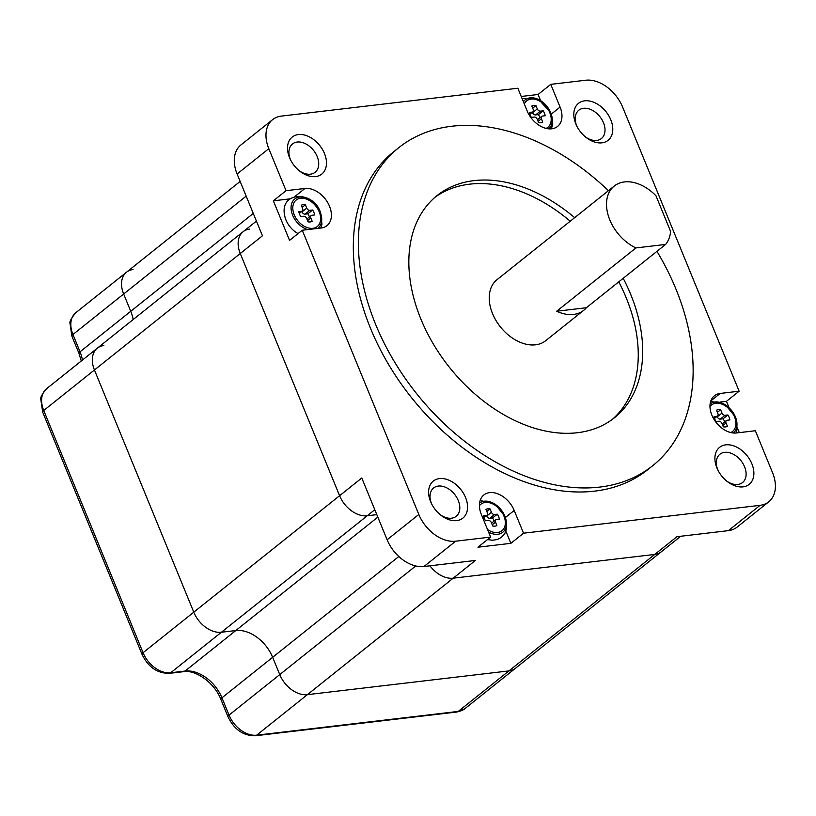 <?xml version="1.0" encoding="UTF-8"?>
<svg xmlns="http://www.w3.org/2000/svg" width="816" height="816" viewBox="0 0 816 816"><rect width="100%" height="100%" fill="white"/><g stroke="black" fill="none" stroke-linecap="round" stroke-linejoin="round"><path stroke-width="1.22" d="M289.843 198.88L273.35 200.818L286.039 190.689L268.801 148.675A33.446 22.94 51.4 0 1 272.605 119.636A33.446 22.94 51.4 0 1 281.316 116.107L517.854 88.23L527.177 110.966A22.297 15.29 51.4 0 0 551.738 128.806A22.297 15.29 51.4 0 0 557.542 126.46A22.297 15.29 51.4 0 0 560.082 107.09L550.759 84.354L538.081 94.483L521.23 96.472M573.556 314.425A39.025 26.765 51.4 0 0 583.715 310.315A39.025 26.765 51.4 0 0 586.357 307.734L665.601 244.433A39.025 26.765 51.4 0 0 670.599 231.438L655.982 195.799A39.025 26.765 51.4 0 0 624.424 181.927A39.025 26.765 51.4 0 0 614.254 186.038A39.025 26.765 51.4 0 0 608.909 217.535A39.025 26.765 51.4 0 0 635.939 247.931L556.696 311.233A39.025 26.765 51.4 0 0 573.556 314.425M614.254 186.038L496.975 279.725A39.025 26.765 51.4 0 0 495.955 320.474A39.025 26.765 51.4 0 0 535.52 344.811A39.025 26.765 51.4 0 0 545.68 340.7L583.715 310.315M574.658 217.658A142.157 97.502 51.4 0 0 474.065 180.622A142.157 97.502 51.4 0 0 437.039 195.595A142.157 97.502 51.4 0 0 433.357 344.036A142.157 97.502 51.4 0 0 577.463 432.715A142.157 97.502 51.4 0 0 614.489 417.741A142.157 97.502 51.4 0 0 623.2 278.307M570.221 221.207A142.157 97.502 51.4 0 0 469.628 184.171A142.157 97.502 51.4 0 0 434.857 197.411M608.43 190.689A203.48 139.556 51.4 0 0 451.768 126.245A203.48 139.556 51.4 0 0 398.769 147.686A203.48 139.556 51.4 0 0 393.485 360.152A203.48 139.556 51.4 0 0 599.76 487.081A203.48 139.556 51.4 0 0 652.759 465.65A203.48 139.556 51.4 0 0 656.951 251.348M398.769 147.686L393.7 151.735A203.48 139.556 51.4 0 0 388.416 364.201A203.48 139.556 51.4 0 0 594.691 491.13A203.48 139.556 51.4 0 0 647.69 469.7L652.759 465.65M315.608 176.582A23.695 16.249 -128.6 0 1 299.972 171.319A23.695 16.249 -128.6 0 1 290.088 158.947A23.695 16.249 -128.6 0 1 298.381 134.569A23.695 16.249 -128.6 0 1 324.472 153.52A23.695 16.249 -128.6 0 1 315.608 176.582M299.166 170.687A18.115 12.424 51.4 0 0 310.417 174.175A18.115 12.424 51.4 0 0 315.129 172.268A18.115 12.424 51.4 0 0 315.598 153.347A18.115 12.424 51.4 0 0 297.238 142.045A18.115 12.424 51.4 0 0 292.516 143.953A18.115 12.424 51.4 0 0 290.537 159.875M456.705 520.608A23.695 16.249 -128.6 0 1 441.068 515.355A23.695 16.249 -128.6 0 1 431.185 502.972A23.695 16.249 -128.6 0 1 439.477 478.594A23.695 16.249 -128.6 0 1 465.569 497.546A23.695 16.249 -128.6 0 1 456.705 520.608M440.263 514.712A18.115 12.424 51.4 0 0 451.503 518.201A18.115 12.424 51.4 0 0 456.226 516.293A18.115 12.424 51.4 0 0 456.695 497.372A18.115 12.424 51.4 0 0 438.335 486.071A18.115 12.424 51.4 0 0 433.612 487.978A18.115 12.424 51.4 0 0 431.623 503.9M743.009 486.866A23.695 16.249 -128.6 0 1 727.372 481.603A23.695 16.249 -128.6 0 1 717.478 469.231A23.695 16.249 -128.6 0 1 725.781 444.853A23.695 16.249 -128.6 0 1 751.873 463.794A23.695 16.249 -128.6 0 1 743.009 486.866M726.566 480.961A18.115 12.424 51.4 0 0 737.807 484.459A18.115 12.424 51.4 0 0 742.529 482.552A18.115 12.424 51.4 0 0 742.999 463.631A18.115 12.424 51.4 0 0 724.639 452.329A18.115 12.424 51.4 0 0 719.916 454.237A18.115 12.424 51.4 0 0 717.927 470.159M601.912 142.841A23.695 16.249 -128.6 0 1 586.276 137.578A23.695 16.249 -128.6 0 1 576.392 125.205A23.695 16.249 -128.6 0 1 584.684 100.827A23.695 16.249 -128.6 0 1 610.776 119.768A23.695 16.249 -128.6 0 1 601.912 142.841M585.47 136.935A18.115 12.424 51.4 0 0 596.71 140.434A18.115 12.424 51.4 0 0 601.433 138.516A18.115 12.424 51.4 0 0 601.902 119.605A18.115 12.424 51.4 0 0 583.542 108.304A18.115 12.424 51.4 0 0 578.819 110.211A18.115 12.424 51.4 0 0 576.83 126.123M249.645 229.082A25.082 17.207 51.4 0 0 243.107 231.724A25.082 17.207 51.4 0 0 240.261 253.511L339.589 495.71A25.082 17.207 51.4 0 0 367.22 515.773L376.808 514.641L367.22 515.773L221.411 632.247L235.814 630.554A33.446 22.94 -128.6 0 1 272.656 657.298L279.745 674.597A25.082 17.207 51.4 0 0 307.387 694.661L508.949 670.905A25.082 17.207 51.4 0 0 515.477 668.263L464.763 708.778L456.858 712.011A5.579 3.733 -96.7 0 0 458.235 711.419A25.082 17.207 51.4 0 0 464.763 708.778M273.35 200.818L289.568 240.363L302.257 230.234L418.822 514.457A33.446 22.94 51.4 0 0 455.665 541.202L490.63 537.081L477.952 547.21L510.857 543.334L523.535 533.205L760.063 505.328A33.446 22.94 51.4 0 0 768.774 501.799A33.446 22.94 51.4 0 0 772.579 472.76L755.351 430.746L736.43 432.97A22.297 15.29 51.4 0 1 713.827 419.067A22.297 15.29 51.4 0 1 714.398 395.78A22.297 15.29 51.4 0 1 720.212 393.434L739.133 391.201L622.567 106.978A33.446 22.94 51.4 0 0 585.725 80.233L550.759 84.354M272.605 119.636L240.914 144.952A33.446 22.94 51.4 0 0 237.109 174.002L262.446 235.783L240.261 253.511L339.589 495.71A25.082 17.207 51.4 0 0 367.22 515.773L374.799 509.725M103.836 345.556A25.082 17.207 51.4 0 0 97.298 348.197A25.082 17.207 51.4 0 0 94.442 369.985L193.78 612.184L361.784 477.992L387.121 539.774A33.446 22.94 51.4 0 0 423.963 566.518L475.381 560.459L453.196 578.187L654.758 554.431A25.082 17.207 51.4 0 0 661.297 551.789L515.477 668.263A25.082 17.207 51.4 0 1 508.949 670.905L458.235 711.419L256.663 735.175A25.082 17.207 51.4 0 1 229.031 715.112A5.579 1.591 157.7 0 0 227.99 716.744C234.09 729.473 243.188 735.818 255.296 735.767A5.579 3.733 -96.7 0 0 256.663 735.175L307.387 694.661L508.949 670.905L654.758 554.431A25.082 17.207 51.4 0 0 661.297 551.789L680.738 536.255M256.418 221.095L97.298 348.197A25.082 17.207 51.4 0 0 94.442 369.985L193.78 612.184A25.082 17.207 51.4 0 0 221.411 632.247L235.814 630.554A33.446 22.94 -128.6 0 1 272.656 657.298L279.745 674.597A25.082 17.207 51.4 0 0 307.387 694.661L453.196 578.187A25.082 17.207 51.4 0 1 429.961 565.814A25.082 17.207 51.4 0 0 453.196 578.187L654.758 554.431L676.943 536.704L728.372 530.645A33.446 22.94 51.4 0 0 737.083 527.126L768.774 501.799M729.045 407.643L726.454 401.329L739.133 391.201M739.296 432.633L737.389 427.992M302.257 230.234L321.178 228.001A22.297 15.29 51.4 0 0 326.981 225.655A22.297 15.29 51.4 0 0 327.563 202.368A22.297 15.29 51.4 0 0 304.96 188.465L286.039 190.689M523.535 533.205L514.213 510.469A22.297 15.29 51.4 0 0 483.837 494.986A22.297 15.29 51.4 0 0 481.307 514.345L490.63 537.081M612.235 419.465A142.157 97.502 51.4 0 0 618.763 281.857M665.601 244.433L635.939 247.931M510.857 543.334L505.9 531.236M540.529 100.45L538.081 94.483M726.454 401.329L720.1 402.074M586.357 307.734L556.696 311.233M243.107 231.724A25.082 17.207 51.4 0 0 240.261 253.511L43.727 410.499L143.065 652.698A25.082 17.207 51.4 0 0 170.697 672.761L185.089 671.058A33.446 22.94 -128.6 0 1 221.942 697.813L229.031 715.112L415.742 565.967M133.039 269.566A25.082 17.207 51.4 0 0 126.511 272.207A25.082 17.207 51.4 0 0 123.655 293.995L130.744 311.294A33.446 22.94 -128.6 0 1 133.141 319.566A33.446 22.94 -128.6 0 0 130.744 311.294L80.029 351.808A33.446 22.94 -128.6 0 1 82.426 360.08M97.298 348.197L46.583 388.712A25.082 17.207 51.4 0 0 43.727 410.499A5.579 1.591 157.7 0 0 42.687 412.121L142.015 654.33A5.579 1.591 157.7 0 1 143.065 652.698L193.78 612.184A25.082 17.207 51.4 0 0 221.411 632.247L170.697 672.761A5.579 3.733 83.3 0 1 169.32 673.353L183.722 671.66C195.493 669.528 214.659 682.839 220.891 699.445L227.99 716.744M240.149 181.427L126.511 272.207A25.082 17.207 51.4 0 0 123.655 293.995L130.744 311.294L253.276 213.425M298.075 233.58A19.513 13.382 -128.6 0 1 285.988 220.055A19.513 13.382 -128.6 0 1 284.641 215.495C279.398 191.046 313.558 190.546 320.423 212.323L321.983 224.145L320.8 228.052M301.808 211.436L302.002 211.915A2.785 1.907 51.4 0 0 305.072 214.139L307.856 213.812A9.751 6.691 -128.6 0 1 309.172 216.25A9.751 6.691 -128.6 0 1 309.427 216.934M313.925 212.446A9.751 6.691 -128.6 0 1 314.639 214.955L311.855 215.281A2.785 1.907 51.4 0 0 311.131 215.577A2.785 1.907 51.4 0 0 310.814 217.994L312.181 221.34A9.751 6.691 -128.6 0 1 308.071 221.83L306.694 218.484A2.785 1.907 51.4 0 0 303.623 216.25L300.839 216.587A9.751 6.691 -128.6 0 1 298.809 211.64L301.594 211.313A2.785 1.907 51.4 0 0 302.328 211.018A2.785 1.907 51.4 0 0 302.644 208.6L301.267 205.255A9.751 6.691 -128.6 0 1 305.378 204.765L306.755 208.111A2.785 1.907 51.4 0 0 309.825 210.344L312.61 210.018A9.751 6.691 -128.6 0 1 313.925 212.446M305.378 204.765L302.134 207.356M312.61 210.018L307.856 213.812M717.06 416.405L717.254 416.874A2.785 1.907 51.4 0 0 720.324 419.108L723.109 418.781A9.751 6.691 -128.6 0 1 724.424 421.219A9.751 6.691 -128.6 0 1 724.679 421.903M729.178 417.415A9.751 6.691 -128.6 0 1 729.892 419.924L727.107 420.25A2.785 1.907 51.4 0 0 726.383 420.546A2.785 1.907 51.4 0 0 726.067 422.963L727.433 426.309A9.751 6.691 -128.6 0 1 723.323 426.799L721.956 423.453A2.785 1.907 51.4 0 0 718.876 421.219L716.091 421.546A9.751 6.691 -128.6 0 1 714.071 416.609L716.856 416.282A2.785 1.907 51.4 0 0 717.58 415.987A2.785 1.907 51.4 0 0 717.896 413.569L716.519 410.224A9.751 6.691 -128.6 0 1 720.64 409.734L722.007 413.08A2.785 1.907 51.4 0 0 725.077 415.313L727.862 414.977A9.751 6.691 -128.6 0 1 729.178 417.415M720.64 409.734L717.386 412.325M727.862 414.977L723.109 418.781M532.369 112.231L532.562 112.71A2.785 1.907 51.4 0 0 535.633 114.934L538.417 114.607A9.751 6.691 -128.6 0 1 539.733 117.045A9.751 6.691 -128.6 0 1 539.988 117.728M544.486 113.251A9.751 6.691 -128.6 0 1 545.2 115.75L542.416 116.086A2.785 1.907 51.4 0 0 541.691 116.372A2.785 1.907 51.4 0 0 541.375 118.799L542.742 122.145A9.751 6.691 -128.6 0 1 538.631 122.624L537.254 119.279A2.785 1.907 51.4 0 0 534.184 117.055L531.4 117.382A9.751 6.691 -128.6 0 1 529.38 112.435L532.165 112.108A2.785 1.907 51.4 0 0 532.889 111.812A2.785 1.907 51.4 0 0 533.205 109.395L531.828 106.049A9.751 6.691 -128.6 0 1 535.949 105.56L537.316 108.905A2.785 1.907 51.4 0 0 540.386 111.139L543.17 110.813A9.751 6.691 -128.6 0 1 544.486 113.251M535.949 105.56L532.695 108.161M543.17 110.813L538.417 114.607M486.499 515.6L486.693 516.079A2.785 1.907 51.4 0 0 489.763 518.313L492.548 517.987A9.751 6.691 -128.6 0 1 493.864 520.414A9.751 6.691 -128.6 0 1 494.119 521.108M498.617 516.62A9.751 6.691 -128.6 0 1 499.331 519.129L496.546 519.455A2.785 1.907 51.4 0 0 495.822 519.751A2.785 1.907 51.4 0 0 495.506 522.169L496.873 525.514A9.751 6.691 -128.6 0 1 492.762 526.004L491.385 522.658A2.785 1.907 51.4 0 0 488.315 520.424L485.53 520.751A9.751 6.691 -128.6 0 1 483.5 515.814L486.285 515.477A2.785 1.907 51.4 0 0 487.019 515.192A2.785 1.907 51.4 0 0 487.336 512.764L485.959 509.419A9.751 6.691 -128.6 0 1 490.069 508.939L491.446 512.285A2.785 1.907 51.4 0 0 494.516 514.508L497.301 514.182A9.751 6.691 -128.6 0 1 498.617 516.62M490.069 508.939L486.826 511.53M497.301 514.182L492.548 517.987M551.351 114.067L560.082 107.09M268.801 148.675L237.109 174.002M418.822 514.457L387.121 539.774M455.665 541.202L423.963 566.518M760.063 505.328L728.372 530.645M505.481 517.436L514.213 510.469M295.004 196.411L304.96 188.465M710.828 400.921L720.212 393.434M377.828 517.109L185.089 671.058A5.579 3.733 83.3 0 1 183.722 671.66M398.83 556.512L221.942 697.813A5.579 1.591 157.7 0 0 220.891 699.445M246.177 196.126L72.94 334.509L80.029 351.808A5.579 1.591 157.7 0 0 78.989 353.44L81.274 360.998M75.786 312.722A25.082 17.207 51.4 0 0 72.94 334.509A5.579 1.591 157.7 0 0 71.89 336.141L70.013 323.381C69.35 321.739 71.278 318.189 75.786 312.722L126.511 272.207M307.785 229.582A18.646 12.791 -128.6 0 1 292.628 215.189A18.646 12.791 -128.6 0 1 299.605 197.033A18.646 12.791 -128.6 0 1 320.147 211.946A18.646 12.791 -128.6 0 1 317.659 228.419M294.229 214.771A16.932 11.618 51.4 0 0 312.885 228.307A16.932 11.618 51.4 0 0 319.219 211.823A16.932 11.618 51.4 0 0 300.563 198.288A16.932 11.618 51.4 0 0 294.229 214.771M306.755 208.111L302.002 211.915M309.825 210.344L305.072 214.139M310.814 217.994L307.561 220.595M301.594 211.313L299.197 213.231M710.134 403.869A18.646 12.791 -128.6 0 1 735.41 416.915A18.646 12.791 -128.6 0 1 733.411 433.01M730.789 432.562A16.932 11.618 51.4 0 0 734.471 416.792A16.932 11.618 51.4 0 0 722.497 404.359A16.932 11.618 51.4 0 0 709.981 406.521M722.007 413.08L717.254 416.874M725.077 415.313L720.324 419.108M726.067 422.963L722.813 425.564M716.856 416.282L714.449 418.2M523.433 101.847A18.646 12.791 -128.6 0 1 537.214 98.92A18.646 12.791 -128.6 0 1 550.718 112.741A18.646 12.791 -128.6 0 1 548.719 128.836M546.098 128.398A16.932 11.618 51.4 0 0 549.78 112.618A16.932 11.618 51.4 0 0 536.693 99.766A16.932 11.618 51.4 0 0 524.321 103.999M537.316 108.905L532.562 112.71M540.386 111.139L535.633 114.934M541.375 118.799L538.121 121.39M532.165 112.108L529.757 114.026M479.563 503.064A18.646 12.791 -128.6 0 1 504.839 516.12A18.646 12.791 -128.6 0 1 503.411 531.695A18.646 12.791 -128.6 0 1 488.6 532.134M487.54 529.543A16.932 11.618 51.4 0 0 502.095 530.614A16.932 11.618 51.4 0 0 503.911 515.998A16.932 11.618 51.4 0 0 491.936 503.554A16.932 11.618 51.4 0 0 479.42 505.726M491.446 512.285L486.693 516.079M494.516 514.508L489.763 518.313M495.506 522.169L492.252 524.759M486.285 515.477L483.888 517.405M71.89 336.141L78.989 353.44M42.687 412.121L40.8 399.371C40.137 397.729 42.065 394.179 46.583 388.712M142.015 654.33C148.114 667.06 157.213 673.404 169.32 673.353M255.296 735.767L456.858 712.011M311.131 215.577L306.887 218.963M302.328 211.018L299.268 213.455M710.705 401.278L725.312 404.685L735.685 417.292L737.236 429.114L736.063 433.01M726.383 420.546L722.15 423.932M717.58 415.987L714.52 418.424M522.087 98.563L538.54 99.277L550.994 113.118L552.544 124.94L551.371 128.846M541.691 116.372L537.458 119.758M532.889 111.812L529.829 114.26M480.145 500.483L494.751 503.88L505.114 516.487L506.675 528.319L504.839 533.491L501.361 537.428L497.199 539.549L492.589 540.243L487.489 539.59M495.822 519.751L491.579 523.127M487.019 515.192L483.959 517.63"/></g></svg>
